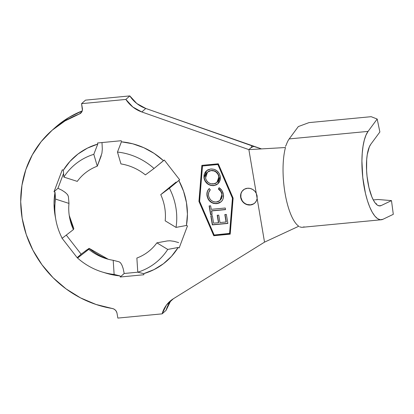 <?xml version="1.0" encoding="UTF-8"?>
<svg xmlns="http://www.w3.org/2000/svg" width="414" height="414" viewBox="0 0 414 414"><rect width="100%" height="100%" fill="white"/><g stroke="black" fill="none" stroke-linecap="round" stroke-linejoin="round"><path stroke-width="0.62" d="M171.965 299.679A29.911 27.666 -131.6 0 0 166.076 310.345L162.122 313.859A29.911 27.666 48.4 0 1 169.895 301.335A29.911 27.666 48.4 0 1 173.409 298.717L264.525 242.149L298.784 226.23A45.907 14.454 -95.5 0 1 285.039 193.183A45.907 14.454 -95.5 0 1 285.474 147.529L248.876 149.625L251.05 147.689L253.725 146.401L261.498 148.9L145.775 108.458L136.806 103.521L129.81 95.913L85.522 100.141L81.568 103.655L85.522 100.141L129.81 95.913L125.856 99.427L132.853 107.035L141.821 111.971L248.876 149.625L141.821 111.971L145.775 108.458L141.821 111.971A29.911 27.666 48.4 0 1 125.856 99.427L129.81 95.913A29.911 27.666 -131.6 0 0 145.775 108.458L251.96 145.806L251.05 147.689L253.725 146.401L251.96 145.806L251.05 147.689L248.876 149.625L256.261 193.281L254.698 191.061L252.566 189.389L250.077 188.422L247.474 188.256A8.694 8.042 48.4 0 1 256.261 193.281L257.141 198.492A8.694 8.042 48.4 0 1 254.667 203.129A8.694 8.042 48.4 0 1 250.31 205.008L250.506 204.832A8.694 8.042 -131.6 0 0 254.765 203.041M117.467 152.067L120.95 163.923A50.43 46.642 48.4 0 1 145.392 174.889A50.43 46.642 -131.6 0 0 120.95 163.923L117.467 152.067A63.585 58.814 48.4 0 1 154.044 168.477L163.468 160.679A69.557 64.336 -131.6 0 0 121.416 141.821L117.467 152.067A63.585 58.814 48.4 0 1 154.044 168.477L164.301 160.042L179.666 179.805L169.409 188.241L160.751 194.647L170.221 186.817L160.751 194.647L169.409 188.241A63.585 58.814 48.4 0 1 176.033 227.405L186.445 225.464A69.557 64.336 -131.6 0 0 178.827 180.442L169.409 188.241A63.585 58.814 48.4 0 1 176.033 227.405L165.181 220.817A50.43 46.642 -131.6 0 0 160.751 194.647A50.43 46.642 48.4 0 1 165.181 220.817L176.033 227.405L186.445 225.464L187.428 214.105L186.455 202.591L183.562 191.258L178.827 180.442L179.666 179.805L164.301 160.042L163.468 160.679L154.112 153.377L143.782 147.694L132.775 143.803L121.416 141.821L121.23 140.724L97.569 142.98L97.756 144.077A69.557 64.336 -131.6 0 0 63.321 170.237L63.849 177.083A63.585 58.814 48.4 0 1 93.807 154.324L97.756 144.077L87.421 148.134L78.06 153.967L69.945 161.408L63.321 170.237L62.302 169.781L54.006 191.801L55.026 192.262A69.557 64.336 -131.6 0 0 55.165 215.994L55.854 219.777A63.585 58.814 48.4 0 1 55.554 199.103L55.026 192.262L54.043 203.621L55.176 216.072M170.221 186.817L176.131 182.072L170.221 186.817M102.315 149.128L101.999 142.561L102.315 149.128L101.916 153.263L97.29 166.185L101.249 155.814M55.854 219.777A63.585 58.814 48.4 0 0 62.178 238.273L73.402 229.579A50.43 46.642 48.4 0 1 69.542 217.288A50.43 46.642 48.4 0 1 68.978 203.409A50.43 46.642 -131.6 0 0 73.402 229.579L73.821 228.626A56.402 52.164 -131.6 0 1 69.242 215.446A56.402 52.164 -131.6 0 0 73.821 228.626L73.402 229.579L62.178 238.273A63.585 58.814 48.4 0 1 55.554 199.103L55.026 192.262L54.006 191.801L62.302 169.781L63.321 170.237L63.849 177.083L77.273 181.389A50.43 46.642 48.4 0 1 97.29 166.185A50.43 46.642 -131.6 0 0 77.273 181.389L63.849 177.083A63.585 58.814 48.4 0 1 93.807 154.324L97.29 166.185L93.807 154.324L97.756 144.077L97.569 142.98L121.23 140.724L121.416 141.821M102.299 272.019L105.974 273.147A69.557 64.336 -131.6 0 0 120.055 275.905L114.124 274.441A63.585 58.814 48.4 0 1 102.299 272.019A63.585 58.814 48.4 0 1 77.542 258.036L78.003 257.047L77.17 257.684L78.003 257.047L77.542 258.036L88.767 249.342L89.181 248.39A56.402 52.164 -131.6 0 0 108.168 259.231A56.402 52.164 -131.6 0 1 89.181 248.39L88.767 249.342A50.43 46.642 -131.6 0 0 113.208 260.302A50.43 46.642 48.4 0 1 106.372 258.719A50.43 46.642 48.4 0 1 88.767 249.342L77.542 258.036A63.585 58.814 48.4 0 0 114.124 274.441L113.208 260.302L114.124 274.441L120.055 275.905L120.241 277.002L143.901 274.746L143.715 273.649A69.557 64.336 -131.6 0 0 178.149 247.489L167.737 249.425A63.585 58.814 48.4 0 1 137.784 272.184L143.715 273.649L154.049 269.592L163.411 263.759L171.525 256.318L178.149 247.489L179.169 247.945L187.464 225.925L186.445 225.464L187.464 225.925L179.169 247.945L178.149 247.489L167.737 249.425A63.585 58.814 48.4 0 1 137.784 272.184L136.868 258.046A50.43 46.642 -131.6 0 0 156.88 242.842A50.43 46.642 48.4 0 1 136.868 258.046L137.784 272.184M84.803 251.391L87.276 249.585M88.813 248.54L81.118 254.17L77.17 257.684L61.805 237.921L77.17 257.684L81.956 253.534M120.598 262.89L119.149 261.829L113.208 260.302L119.149 261.829L120.572 262.859L121.964 265.188M121.944 265.146L123.124 268.422L124.19 273.488L137.8 272.189L124.19 273.488L120.241 277.002L143.901 274.746L143.715 273.649M167.349 240.927L170.061 240.788L174.139 241.341L178.662 242.614L174.139 241.341L170.061 240.788L167.349 240.927L156.88 242.842L167.737 249.425L156.88 242.842L167.349 240.927M67.668 194.818L68.393 196.536L67.503 194.59L65.241 192.396L61.815 190.161L57.955 188.287L54.006 191.801L57.955 188.287L63.565 173.399L57.955 188.287L59.098 188.8M62.245 190.404L65.655 192.727M68.978 203.409L68.393 196.536L68.978 203.409L55.554 199.103L68.978 203.409M202.487 165.993L217.899 164.524L232.44 198.202L229.573 233.543L214.162 235.012L199.62 201.333L202.487 165.993L218.1 164.348L232.637 198.027L229.77 233.367L232.637 198.027L218.1 164.348L202.487 165.993L218.1 164.348L232.637 198.027L229.77 233.367L214.162 235.012L199.62 201.333L202.487 165.993M211.507 210.943L225.537 209.629L225.268 208.014L211.238 209.329L210.643 205.794L209.132 205.939L210.586 214.628L212.097 214.488L211.704 210.767L225.537 209.629L225.268 208.014L211.238 209.329L210.643 205.794L209.132 205.939L210.586 214.628L212.097 214.488L211.507 210.943M218.007 183.78L213.655 185.653L216.682 184.742L219.001 182.652L220.305 179.774L220.341 176.519L219.218 173.378L216.977 170.847L214.028 169.279L210.788 168.974L207.719 169.875L205.365 171.976L204.061 174.889L203.936 177.352L204.469 179.795L205.199 181.311L207.445 183.826L210.421 185.337L213.852 185.477C208.791 185.508 205.587 183.019 204.237 178.004L204.04 178.18C205.385 183.195 208.594 185.684 213.655 185.653L217.899 183.873L220.341 176.519C219.037 171.479 215.854 168.964 210.788 168.974L206.462 170.765L204.04 178.18L206.612 170.635M220.01 200.469L222.07 194.192L219.932 200.542L216.398 201.996C212.222 202.001 209.608 199.91 208.563 195.718C208.185 193.39 208.765 191.418 210.302 189.798L209.153 188.639C207.248 190.6 206.539 193.017 207.036 195.884L208.118 199.082L210.307 201.706L213.267 203.352L217.288 203.579L219.415 202.917L221.226 201.675L222.727 199.677L223.327 197.99L223.353 194.332L221.961 190.569L219.104 187.708L218.38 189.043L220.703 191.351L221.702 193.581L221.997 195.734L221.878 197.085L220.848 199.507L218.928 201.251L217.065 201.903L214.871 201.98L213.355 201.623L211.29 200.443L210.172 199.305L208.842 196.862L208.49 195.17L208.708 192.489L210.302 189.798L209.153 188.639L207.44 191.18L206.917 193.478L207.233 195.708C206.741 192.841 207.445 190.424 209.349 188.463L208.335 189.659M227.866 223.436L226.36 214.421L224.828 214.566L226.07 221.992L219.974 222.566L218.732 215.135L217.21 215.28L218.452 222.706L213.593 223.162L212.341 215.668L210.804 215.808L212.325 224.89L227.866 223.436L226.36 214.421L224.828 214.566L226.07 221.992L219.974 222.566L218.732 215.135L217.21 215.28L218.452 222.706L213.593 223.162L212.341 215.668L210.804 215.808L212.325 224.89L227.866 223.436M378.039 199.491L373.273 199.941L378.039 199.491L391.484 200.614L378.039 199.491M375.798 203.719L376.461 203.657L375.798 203.719M378.815 205.81L381.123 205.587L391.484 200.614L393.3 214.323L382.934 219.296A45.907 14.454 -95.5 0 1 381.31 219.756A45.907 14.454 -95.5 0 1 363.497 183.086A45.907 14.454 -95.5 0 1 368.067 131.388L289.2 138.918L298.318 126.57L289.2 138.918A45.907 14.454 84.5 0 0 286.265 144.91A45.907 14.454 -95.5 0 1 289.2 138.918L368.067 131.388L377.185 119.046L371.182 116.686L308.984 122.622L371.182 116.686L377.185 119.046L379.876 131.973L370.758 144.32L369.329 146.892L367.259 154.624L366.695 159.53L366.597 170.609L367.063 176.411L368.957 187.599L371.901 197.002L373.651 200.635L375.508 203.383L377.418 205.158L379.307 205.903L381.123 205.587A31.997 10.076 -95.5 0 1 379.99 205.908A31.997 10.076 -95.5 0 1 367.57 180.354A31.997 10.076 -95.5 0 1 370.758 144.32L379.876 131.973L377.185 119.046L368.067 131.388L366.012 135.078L364.32 140.061L363.052 146.173L362.24 153.211L361.919 160.942L362.762 177.435L365.479 193.488L367.435 200.671L369.702 206.979L372.217 212.185L374.882 216.134L377.62 218.68L380.331 219.746L382.934 219.296L393.3 214.323L391.484 200.614L381.123 205.587L378.815 205.81M243.251 190.016A8.694 8.042 -131.6 0 0 241.672 199.703A8.694 8.042 -131.6 0 0 250.506 204.832L250.31 205.008A8.694 8.042 48.4 0 1 241.455 199.838A8.694 8.042 48.4 0 1 243.116 190.135A8.694 8.042 48.4 0 1 247.474 188.256L244.441 189.193L242.081 191.263L240.762 194.15L240.679 197.416L241.843 200.562L244.084 203.108L247.06 204.671L250.31 205.008L252.773 204.356L254.858 202.953L256.364 200.935L257.141 198.492L264.525 242.149L173.409 298.717L166.371 305.18L162.122 313.859L117.84 318.087L117.027 313.294L117.84 318.087L162.122 313.859L166.076 310.345L170.32 301.666M55.305 127.424L68.941 117.421L82.231 110.9A104.338 96.503 -131.6 0 0 55.367 127.372L51.414 130.886A104.338 96.503 48.4 0 1 79.333 114.005L81.889 111.733L79.333 114.005L80.782 113.141L81.837 111.827L82.391 110.202L81.568 103.655L82.381 108.442A5.563 5.149 48.4 0 1 80.818 113.105A5.563 5.149 48.4 0 1 79.333 114.005L64.988 120.935L52.148 130.239L41.157 141.655L32.313 154.888L25.849 169.574L21.942 185.322L20.7 201.701L22.154 218.271L26.263 234.593L32.918 250.216L41.943 264.727L53.09 277.732L66.059 288.884L80.502 297.873L96.032 304.471L112.225 308.487A104.338 96.503 48.4 0 1 26.434 235.085A104.338 96.503 48.4 0 1 51.414 130.886M125.856 99.427L81.568 103.655L125.856 99.427M66.287 235.09L81.118 254.17L66.287 235.09M117.027 313.294L116.453 311.592L115.377 310.127L113.917 309.051L112.225 308.487A5.563 5.149 48.4 0 1 117.027 313.294M230.2 234.164L233.118 198.135L218.297 163.804L201.866 165.372L198.943 201.401L213.769 235.732L230.2 234.164L213.769 235.732L198.943 201.401L213.769 235.732L230.21 234.003L213.966 235.556L198.943 201.401L201.866 165.372L218.297 163.804L233.118 198.135L230.2 234.164M105.787 273.09L120.055 275.905L120.241 277.002L124.19 273.488L123.124 268.422M298.784 226.23L264.525 242.149L257.141 198.492L257.11 195.848L256.261 193.281L248.876 149.625L285.474 147.529A45.907 14.454 84.5 0 0 285.039 193.183A45.907 14.454 84.5 0 0 298.784 226.23M304.073 226.825A45.907 14.454 -95.5 0 1 300.14 226.939A45.907 14.454 84.5 0 0 302.443 227.286L381.31 219.756M299.498 226.737L300.14 226.939M286.265 144.91L285.443 146.38M308.984 122.622L298.318 126.57L308.984 122.622M202.053 165.352L199.139 201.225L202.053 165.352M240.958 193.975L240.876 197.24L242.04 200.386M247.256 204.495L250.506 204.832L253.544 203.895M204.273 174.661L204.237 178.004L205.028 180.463M205.38 181.104L207.647 183.656M208.33 184.132L208.63 184.313M210.576 185.151L212.884 185.513L215.477 185.161M206.208 171.023L204.93 172.824M211.254 170.439L207.605 172.007M212.765 170.449L213.081 170.49M214.261 170.791L216.325 171.924M217.107 172.643L218.344 174.408M218.69 175.215L218.897 175.883M219.12 177.197L218.727 179.992M218.525 180.452L217.417 182.031M207.637 171.976L209.945 170.682M216.915 182.502L219.037 176.54L216.853 182.564L213.381 184.002C209.277 184.044 206.669 182.031 205.551 177.963L207.507 172.095L211.062 170.615C215.187 170.568 217.78 172.602 218.84 176.716L219.037 176.54C217.981 172.426 215.383 170.392 211.259 170.439M211.062 170.615L214.064 170.966L216.113 172.089L217.914 174.159L218.701 176.053L218.789 179.329L217.707 181.627L215.823 183.288L214.643 183.764L210.752 183.769L208.335 182.538L206.508 180.494L205.727 178.755L205.629 175.329L206.684 172.995L208.92 171.168L211.062 170.615M221.164 201.732L216.543 203.678L221.066 201.825L221.738 201.147C223.306 199.212 223.85 196.94 223.353 194.332C222.908 191.522 221.49 189.317 219.104 187.708L218.38 189.043C220.305 190.352 221.469 192.127 221.873 194.368L222.07 194.192C221.666 191.951 220.507 190.176 218.582 188.872L219.177 187.754L218.582 188.872L220.9 191.175L221.899 193.405M207.036 195.884C208.247 201.038 211.414 203.636 216.543 203.678L216.739 203.502C211.611 203.465 208.444 200.862 207.233 195.708L207.036 195.884M208.356 189.633L207.611 191.066M207.336 191.925L207.088 193.912M207.098 194.492L207.637 197.343L208.837 199.739M209.66 200.743L211.875 202.482M212.486 202.793L215.099 203.502L218.256 203.233M220.838 201.996L221.423 201.499M222.194 195.558L222.075 196.909M221.775 197.985L221.531 198.534M212.071 214.333L210.586 214.628L209.355 205.918L210.783 214.452L212.071 214.333M225.511 209.474L211.704 210.767L225.511 209.474M227.84 223.281L212.325 224.89L211.031 215.787L212.522 224.714L227.84 223.281M218.649 222.53L217.433 215.259L218.649 222.53M226.272 221.816L225.05 214.545L226.272 221.816M154.044 168.477L145.392 174.889L154.044 168.477M89.181 248.359L108.173 259.236M69.236 215.44L73.821 228.6M169.895 301.335L170.201 301.066"/></g></svg>
